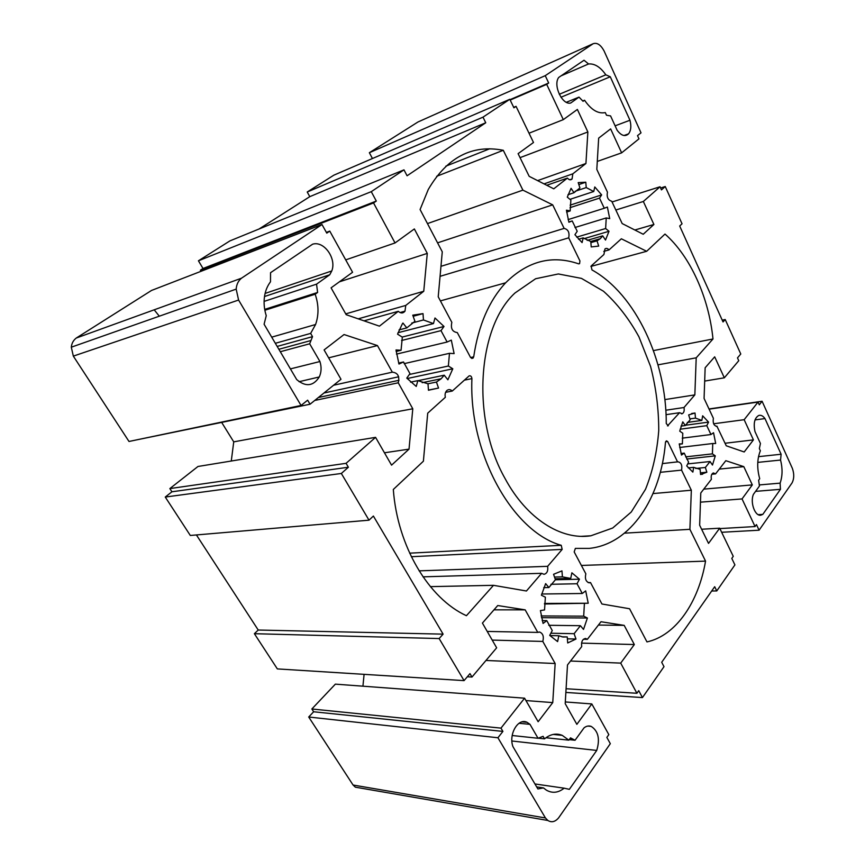 <?xml version="1.0" encoding="UTF-8"?>
<svg xmlns="http://www.w3.org/2000/svg" width="865" height="865" viewBox="0 0 865 865"><rect width="100%" height="100%" fill="white"/><g stroke="black" fill="none" stroke-linecap="round" stroke-linejoin="round"><path stroke-width="1.3" d="M254.375 633.699L277.341 668.904L464.072 680.614L439.15 638.554L254.375 633.699L258.235 630.034L443.107 634.142L373.388 516.037L369.009 520.179L190.311 535.467L165.258 497.051L341.34 473.469L348.379 467.23L346.076 463.326L375.572 437.355L391.564 465.154L409.026 449.14L412.789 408.788L398.257 382.795C399.792 376.307 397.814 372.761 392.321 372.166L377.454 345.578L344.043 334.539L324.094 349.925L340.994 379.27L310.038 404.236L137.038 439.798M196.409 534.948L258.235 630.034M375.572 437.355L197.977 466.484L169.854 488.584L171.93 491.785L165.258 497.051M221.818 422.65L233.734 441.864L231.279 461.023M73.33 356.121L129.004 441.474L301.052 405.469L238.589 300.047L236.177 289.115C236.545 284.423 238.308 280.79 241.454 278.216L76.282 338.031C73.374 340.259 71.709 343.308 71.308 347.189L73.33 356.121L238.589 300.047M326.364 232.393L329.77 231.106L326.775 233.128L321.996 224.522L151.537 290.445L76.282 338.031M513.702 107.347L516.059 106.352L513.918 107.801L509.799 99.291L333.847 175.173L307.216 192.008L309.8 196.658L485.752 122.765L407.08 175.779L403.977 169.854L229.917 240.892L198.431 260.798L203.026 268.496L200.377 270.194L201.037 271.307M309.8 196.658L259.078 228.987M369.355 152.716L545.242 75.666L593.13 43.737L417.946 121.997L369.355 152.716L372.447 158.533M308.708 717.009L497.926 737.759L502.911 731.412L500.976 728.125L524.579 698.185L335.361 684.139L311.843 708.986L313.649 711.765L308.708 717.009L353.071 785.02L355.364 787.182L360.997 788.156M364.089 674.343L362.932 686.183M154.197 309.821L159.311 316.19M569.213 739.651L575.052 740.256L570.522 737.856L568.846 740.159L545.945 737.748M575.052 740.256L584.048 727.843C586.373 726.027 588.741 725.54 591.184 726.395C598.31 731.044 600.159 739.056 596.731 750.431L569.343 789.345L564.142 788.177C558.26 792.87 552.335 793.519 546.356 790.134L543.458 787.907L536.678 786.912M511.896 741.002L596.731 750.431M534.948 783.96L564.142 788.177M555.114 578.804L570.716 578.426L571.873 572.803L579.442 579.204L555.373 579.788M550.94 584.286L577.031 583.745L579.442 579.204M577.031 583.745L582.275 593.487L585.692 590.871L588.222 603.24L544.507 603.446M541.695 594.006L582.275 593.487M544.474 603.997L588.222 603.24M584.394 603.824L583.691 616.172L587.4 617.999L583.507 629.428L580.426 625.698L574.122 633.688L575.982 639.03L567.71 642.965L567.224 636.932L562.985 637.018L558.822 635.753L557.611 641.603L549.707 635.386L552.259 630.553L546.767 620.627L543.079 623.449L540.42 610.571L544.55 609.933L545.372 597.196L541.414 595.239L545.642 583.626L548.875 587.54L555.438 579.734L553.557 574.295L561.947 570.878L562.423 576.858L570.716 578.426M541.112 615.934L583.691 616.172M541.458 617.686L587.4 617.999M548.767 625.287L580.426 625.698M550.843 633.234L574.122 633.688M567.375 638.835L575.982 639.03M561.882 636.813L567.224 636.932M549.87 635.57L558.822 635.753M755.026 419.903L764.984 418.584C763.038 415.903 760.984 414.854 758.8 415.449C754.55 417.882 753.274 423.266 754.983 431.581L760.432 443.486L759.362 448.6L760.357 450.773C757.08 459.001 756.864 468.322 759.708 478.734L758.627 480.216L759.438 486.054L753.447 494.304C749.89 502.23 754.983 516.513 760.854 515.183L762.822 514.361L780.446 489.309L780.111 483.135C782.533 476.172 782.684 468.484 780.554 460.05L757.783 462.386M758.519 456.655L781.117 454.244L780.554 460.05M764.984 418.584L781.117 454.244M759.362 484.93L780.111 483.135M679.274 444.253L682.377 443.875L682.788 433.257L679.739 431.138L682.777 421.861L685.296 425.537L690.184 419.73L688.648 414.919L695.017 413.016L691.6 413.513M681.004 426.11L685.296 425.537M689.913 418.898L695.471 418.119L695.017 413.016M695.471 418.119L701.839 420.422L702.65 415.805L708.554 422.12L685.448 425.245M687.297 422.423L701.839 420.422M680.139 429.213L706.781 425.667L708.554 422.12M706.781 425.667L710.954 434.533L713.538 432.727L715.69 443.486L712.749 443.518L712.414 453.865L715.29 455.866L712.479 465.046L710.057 461.521L705.353 467.478L706.856 472.214L700.585 474.507L700.12 469.36L693.676 467.338L692.854 472.106L686.724 465.9L688.594 462.159L684.237 453.13L681.479 455.055L679.241 443.907L682.377 443.875M682.247 438.155L710.954 434.533M679.685 447.475L712.749 443.518M685.653 456.871L712.414 453.865M277.178 346.433L312.525 336.647L310.654 333.393L275.329 343.297M280.303 351.731L309.67 343.794L312.525 336.647M290.413 368.901L319.931 361.527C321.65 367.052 321.434 372.199 319.272 376.967C313.281 386.266 305.756 387.142 296.717 379.594L264.095 324.224L266.247 315.671C264.139 309.054 263.576 302.523 264.571 296.079C265.479 290.554 267.458 285.796 270.486 281.806L270.54 272.713L312.589 244.211C323.986 240.47 336.831 258.646 331.749 270.983L329.727 274.767L264.495 296.533M309.67 343.794L319.931 361.527M318.352 397.522L399.014 380.286M407.156 378.556L452.806 368.793L447.875 379.8L444.221 375.194L441.161 378.762L436.425 382.049L438.555 388.061L428.456 390.234L428.002 383.822L417.838 380.622L416.238 386.45L406.777 378.091L409.978 373.648L403.512 361.97L398.97 364.046L396.008 349.957L401.057 350.271L402.333 337.155L397.554 334.16L402.333 323.878L402.949 323.034L406.788 327.889L414.93 321.315L412.756 315.174L423.007 313.617L423.461 319.964L433.462 323.575L434.987 317.996L444.005 326.473L440.999 330.635L447.129 342.032L451.314 340.118L454.114 353.601L449.476 353.309L448.373 366.014L452.806 368.793M323.953 393.013L398.668 376.794M409.383 374.469L448.373 366.014M417.957 380.697L444.221 375.194M427.818 383.811L436.425 382.049M428.445 390.072L438.555 388.061M410.551 382.146L417.838 380.622M398.635 363.095L403.512 361.97M396.138 351.46L401.057 350.271M566.359 102.286L579.009 97.107L583.075 101.302L584.556 100.221L582.794 100.946M579.009 97.107L570.727 103.011C562.391 105.487 552.767 85.224 558.704 77.461L584.026 60.247L588.557 63.967C594.644 63.426 600.407 67.048 605.824 74.823L559.266 94.285M560.909 75.915L588.557 63.967M578.501 239.259L583.161 237.875L582.08 242.6L574.922 234.707L577.215 231.301L572.208 220.932L568.889 222.24L566.445 210.195L570.176 210.93L570.878 200.075L567.289 197.133L571.073 188.321L574.003 192.722L579.918 187.943L578.198 182.612L585.789 182.212L578.836 184.569M568.813 221.991L572.208 220.932M566.629 212.066L570.176 210.93M567.959 194.744L574.003 192.722M575.117 191.306L586.232 187.575L585.789 182.212M586.232 187.575L593.747 191.511L594.785 186.959L601.662 194.895L599.499 198.117L604.278 208.26L607.381 207.038L609.717 218.629L606.235 217.948L605.641 228.522L609.003 231.279L605.511 240.059L602.7 235.842L600.299 238.697L597.012 240.848L598.71 246.093L591.227 246.936L590.773 241.519L583.161 237.875M569.992 199.339L593.747 191.511M430.37 586.632L493.493 585.324L466.43 615.707C428.813 598.58 397.424 546.399 393.315 489.471L423.396 461.196L427.721 413.156L445.334 397.305C444.718 394.408 445.248 392.137 446.902 390.504C448.654 389.174 450.449 389.358 452.287 391.034L445.616 392.332M464.386 380.146L471.912 378.632C471.598 376.426 470.668 375.507 469.122 375.886L452.287 391.034M409.653 553.168L561.234 545.307C512.794 531.867 468.7 453.876 471.912 378.632M561.234 545.307L562.174 549.394L547.632 566.326C548.259 570.824 547.058 573.484 544.031 574.317L541.62 573.322L526.439 591L493.493 585.324M411.329 556.714L562.174 549.394M664.85 399.598L694.844 394.894L683.999 407.512C684.55 410.659 683.966 412.724 682.247 413.719L679.544 412.713L666.05 414.67M658.016 364.835L696.206 357.818L694.844 394.894M665.812 410.226L683.999 407.512M667.51 425.904L679.544 412.713M668.31 425.796L666.266 423.547C666.482 360.673 635.862 294.273 591.974 269.923L591.109 266.042L603.921 254.494L604.959 248.958C606.246 247.996 607.598 248.309 609.014 249.909L621.362 238.794L646.663 251.293L665.001 234.058C690.454 256.397 708.911 297.755 712.987 338.983L696.206 357.818M581.388 565.451L705.548 561.115C698.552 602.224 676.03 635.537 646.966 641.916L629.569 608.755L601.932 603.997L590.503 582.556L589.324 582.859C585.897 581.788 584.729 578.771 585.832 573.798L574.187 551.935L575.355 548.399M588.146 582.599L590.503 582.556M665.596 441.745L667.65 441.485L666.364 440.847L665.477 442.318C660.99 497.699 630.92 544.096 589.314 548.388L575.56 548.388M470.592 357.526L473.696 356.845L473.047 358.132L470.625 357.602L457.293 332.582C452.319 331.857 450.503 328.44 451.844 322.353L438.22 296.782L442.275 251.812L420.087 209.525L428.272 189.489C447.108 157.3 472.106 144.239 503.289 150.294L522.903 190.138L552.692 204.854L564.131 228.392C568.197 229.409 569.721 232.555 568.705 237.832L440.069 276.324M436.663 176.298L503.289 150.294M427.461 223.592L522.903 190.138M437.571 242.849L552.692 204.854M440.966 266.323L564.131 228.392M578.717 263.868L579.582 263.63L579.928 260.916L568.705 237.832M579.582 263.63L578.62 263.836C551.989 254.71 527.65 261.035 505.625 282.823C489.103 300.577 478.464 325.251 473.696 356.845M634.856 230.004L653.908 224.478L643.236 234.264L622.173 223.559L611.728 201.242C607.987 200.172 606.56 197.144 607.457 192.138L596.818 169.41L598.666 138.13L610.636 128.896L621.632 152.846L597.283 161.431M593.13 43.737C597.012 42.374 600.634 44.721 604.008 50.797L641.019 132.842L637.516 135.643L638.976 138.854L621.632 152.846M509.993 99.68L548.691 83.008L546.691 84.359L563.31 119.63L577.377 109.444L587.865 131.967L520.049 157.646M545.242 75.666L548.691 83.008M510.177 100.07L546.691 84.359M445.832 166.167L489.741 148.769M529.023 133.21L563.31 119.63M537.608 180.612L585.929 163.507L587.865 131.967M544.053 183.888L572.814 173.833L585.929 163.507M572.814 173.833L572.079 178.969C570.684 180.298 569.127 180.006 567.408 178.093L546.767 185.272M516.059 106.352L533.5 142.487L518.103 153.656L529.185 176.341L553.773 188.829L567.408 178.093M307.216 192.008L482.994 117.164L509.799 99.291M485.752 122.765L482.994 117.164M198.431 260.798L371.269 191.662L403.977 169.854M203.026 268.496L376.307 201.069L373.539 202.94L395.035 242.957L414.346 228.944L427.278 253.391L423.753 291.256L405.739 305.442L404.993 311.173C403.079 313.487 400.841 313.541 398.289 311.314L379.432 326.159L346.195 314.698L331.079 287.84L352.574 272.27L329.77 231.106M371.269 191.662L376.307 201.069M200.377 270.194L373.539 202.94M345.719 259.878L395.035 242.957M339.372 281.828L427.278 253.391M345.74 313.876L423.753 291.256M358.196 318.839L405.739 305.442M364.024 320.839L398.289 311.314M321.996 224.522L241.454 278.216M301.052 405.469L307.648 400.181L310.038 404.236M328.657 357.84L377.454 345.578M333.587 385.239L392.321 372.166M314.709 400.463L398.257 382.795M233.734 441.864L412.789 408.788M384.449 452.784L409.026 449.14M169.854 488.584L346.076 463.326M171.93 491.785L348.379 467.23M341.34 473.469L369.009 520.179M443.107 634.142L439.15 638.554M464.072 680.614L469.976 673.64L471.987 677.046L496.651 647.809L482.421 623.081L497.721 605.543L525.163 609.847L537.771 632.402L539.609 632.034C542.982 633.44 544.053 636.564 542.809 641.43L555.157 663.52L552.757 702.596L538.138 721.724L524.579 698.185M467.327 676.765L471.987 677.046M493.98 609.836L525.163 609.847M487.233 631.439L537.771 632.402M492.207 640.089L542.809 641.43M505.084 478.572C471.133 418.941 477.35 327.338 514.999 292.976L535.608 278.746L558.336 273.956L581.475 278.389L603.467 291.224C617.134 303.485 628.963 318.688 638.943 336.831L650.577 366.446C656.048 387.607 658.762 408.994 658.741 430.619C657.097 451.844 652.686 471.403 645.506 489.298L631.255 512.015L612.712 528.007L590.882 535.781C561.396 540.43 526.785 519.022 505.084 478.572M570.046 207.643L599.499 198.117M568.11 219.613L604.278 208.26M401.555 340.507L440.999 330.635M396.473 354.12L447.129 342.032M662.363 463.597L677.868 461.824C681.144 462.375 682.377 465.143 681.566 470.128L660.309 472.312M653.464 350.595L712.987 338.983M590.903 266.42L646.663 251.293M603.781 251.38L609.014 249.909M705.548 561.115L689.902 529.326L691.34 490.228L681.566 470.128M624.53 533.164L689.902 529.326M653.043 493.569L691.34 490.228M615.826 210.011L643.344 201.48L653.908 224.478M612.063 201.978L660.049 186.764L643.344 201.48M660.601 188.008L665.239 186.537L661.455 189.889L660.049 186.764M665.239 186.537L682.042 223.786L679.685 226.014L723.043 321.953L725.216 319.52L722.232 320.147M704.683 381.076L724.329 377.81L738.764 360.705L737.488 357.883L740.775 354.001L725.216 319.52M724.329 377.81L714.685 356.823L705.148 367.766L704.078 398.43L713.376 418.292C712.684 423.147 713.874 425.818 716.966 426.315L726.254 445.789L744.192 451.973L753.426 439.885L725.075 443.258M716.198 426.38L717.107 426.261M713.636 423.774L744.16 419.698L753.426 439.885M709.105 409.156L758.054 402.063L744.16 419.698M709.008 408.95L762.087 401.252L759.297 404.809L758.054 402.063M762.087 401.252L792.362 468.365C794.275 473.847 794.189 478.669 792.113 482.821L759.092 530.202L756.453 524.579L755.059 526.558L742.04 498.921L752.312 484.897L743.803 466.646L719.291 469.111M721.648 532.278L759.092 530.202M719.875 528.591L755.059 526.558M700.455 502.165L742.04 498.921M703.764 489.136L752.312 484.897M711.83 474.258L715.582 473.89L725.811 460.688L743.803 466.646M701.612 529.25L719.68 528.191L708.532 543.393L699.655 525.228L700.78 492.985L711.376 479.318C710.825 475.923 711.495 473.804 713.355 472.939L715.582 473.89M711.679 591L716.771 590.936L734.915 564.899L731.79 558.422L733.26 556.336L719.68 528.191M565.872 692.433L642.446 697.579L663.996 666.666L661.703 662.276L714.695 586.708L716.771 590.936M642.446 697.579L638.748 690.67L636.91 693.276L620.702 663.109L634.326 644.544L624.184 625.373L600.991 621.74L587.346 639.343L583.442 639.246M566.088 688.735L636.91 693.276M570.532 661.022L620.702 663.109M581.55 643.117L634.326 644.544M598.418 625.06L624.184 625.373M565.299 701.948L591.811 703.937L576.858 724.34L565.202 703.645L567.494 664.947L581.712 646.609C581.129 641.679 582.459 638.986 585.681 638.511L587.346 639.343M355.364 787.182L547.859 820.474C551.611 822.766 555.211 821.88 558.649 817.814L610.322 743.673L606.852 737.423L608.819 734.623L591.811 703.937M547.859 820.474L545.447 817.966L353.071 785.02M497.926 737.759L545.447 817.966M313.649 711.765L502.911 731.412M311.843 708.986L500.976 728.125M525.952 700.563L552.757 702.596M485.968 660.46L555.157 663.52M538.419 738.202L544.539 738.851C550.356 734.115 556.26 732.958 562.239 735.358L568.846 740.159M512.188 735.51L538.041 738.267L543.09 736.331L544.539 738.851M538.041 738.267L529.986 724.34L518.989 723.291M543.458 787.907L537.889 788.956L512.913 746.56C508.425 734.136 518.178 717.712 527.034 722.297L529.986 724.34M554.508 577.063L562.423 576.858M543.739 587.627L548.875 587.54M542.171 620.583L546.767 620.627M758.227 514.664L762.822 514.361M755.577 491.363L780.446 489.309M681.004 453.509L684.237 453.13M688.259 467.9L693.676 467.338M700.434 472.852L706.856 472.214M695.72 468.473L705.353 467.478M687.718 463.91L710.057 461.521M686.691 459.034L715.29 455.866M264.852 310.265L315.174 294.219C318.796 304.837 318.925 314.936 315.574 324.516L310.654 333.393M264.701 309.389L317.617 292.457L315.174 294.219M317.617 292.457L316.547 284.153L329.727 274.767M264.095 301.398L316.547 284.153M404.15 363.646L449.476 353.309M402.182 337.058L444.005 326.473M397.986 332.733L433.462 323.575M411.762 323.056L423.461 319.964M413.146 316.276L423.007 313.617M399.046 329.911L406.788 327.889M615.112 125.825L629.958 120.246C631.472 126.171 630.985 130.712 628.52 133.87C625.049 136.93 621.254 135.719 617.123 130.237L610.582 115.921L606.506 115.229L605.295 112.58C598.169 114.05 591.26 109.931 584.556 100.221M629.958 120.246L610.279 76.769L605.824 74.823M560.963 97.248L610.279 76.769M590.86 242.633L597.012 240.848M587.173 240.383L602.7 235.842M584.145 238.621L609.003 231.279M576.696 237.14L605.641 228.522M574.966 227.517L606.235 217.948M570.121 205.146L601.662 194.895M423.007 576.847L541.62 573.322M419.103 570.857L547.632 566.326M667.65 441.485L677.587 461.932M569.451 739.337L573.646 739.77M587.768 726.07L591.184 726.395M278.854 349.287L310.643 340.605M299.063 381.703L319.272 376.967M422.174 382.687L441.161 378.762M681.447 413.827L682.247 413.719M569.83 179.747L572.079 178.969M400.008 312.557L404.993 311.173M71.308 347.189L236.177 289.115M538.949 632.023L539.609 632.034M581.442 536.332L590.882 535.781M265.09 293.43L331.749 270.983M471.706 358.434L473.047 358.132M716.361 426.391L716.966 426.315M585.118 638.5L585.681 638.511M553.2 734.439L562.239 735.358M522.222 721.843L527.034 722.297M760.313 515.216L760.854 515.183M700.585 474.431L702.585 474.225M271.707 337.155L315.574 324.516M624.022 135.513L628.52 133.87M590.676 241.508L600.299 238.697M440.404 300.89L505.625 282.823"/></g></svg>
